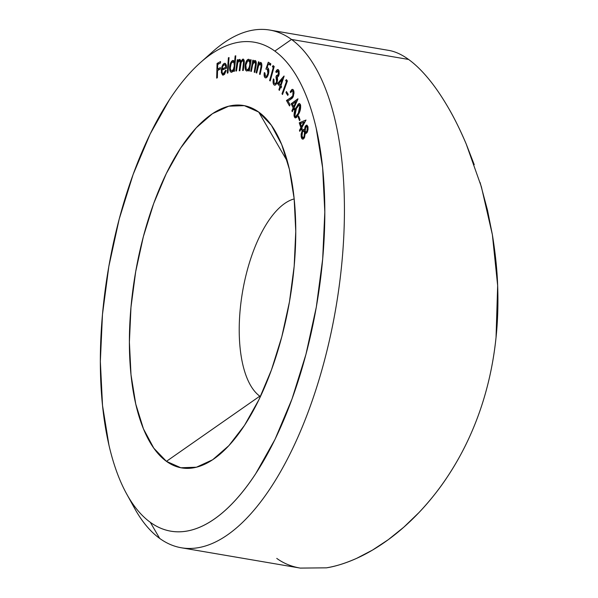 <?xml version="1.0" encoding="UTF-8"?>
<svg xmlns="http://www.w3.org/2000/svg" width="598" height="598" viewBox="0 0 598 598"><rect width="100%" height="100%" fill="white"/><g stroke="black" fill="none" stroke-linecap="round" stroke-linejoin="round"><path stroke-width="0.9" d="M294.179 198.917A102.123 43.519 -80.3 0 0 242.676 291.032A102.123 43.519 -80.3 0 0 259.801 396.168L166.438 461.342A183.825 78.331 99.7 0 1 143.363 236.606A183.825 78.331 99.7 0 1 258.717 112.065L287.391 161.4L258.717 112.065L244.328 105.652L228.72 106.19L212.492 113.665L196.264 127.793L180.663 148.027L166.289 173.592L153.693 203.499L143.363 236.606L135.694 271.642L130.977 307.252L129.392 342.071L131.007 374.767L135.761 404.076L143.46 428.878L153.821 448.208L166.438 461.342L180.828 467.756L196.436 467.217L212.671 459.742L228.899 445.615L244.492 425.38L258.867 399.815L271.462 369.908L281.793 336.801L289.469 301.766L294.186 266.155L295.763 231.336L294.149 198.641L289.395 169.331L281.695 144.529L271.335 125.199L258.717 112.065A183.825 78.331 99.7 0 1 276.254 133.077A183.825 78.331 99.7 0 1 289.791 299.89A183.825 78.331 99.7 0 1 221.641 452.753A183.825 78.331 99.7 0 1 166.438 461.342L259.801 396.168A102.123 43.519 99.7 0 1 242.676 291.032A102.123 43.519 99.7 0 1 294.179 198.917M260.549 396.295L259.801 396.168L260.549 396.295M474.236 164.689L466.186 143.939C459.944 129.37 453.889 117.141 448.022 107.244C441.361 95.867 434.843 86.359 428.46 78.704C421.695 70.534 415.072 64.121 408.591 59.449L291.503 39.446L274.833 51.084A248.021 105.689 99.7 0 1 305.967 354.293A248.021 105.689 99.7 0 1 150.322 522.323L159.673 538.409A262.604 111.901 -80.3 0 0 324.467 360.497A262.604 111.901 -80.3 0 0 291.503 39.446A262.604 111.901 99.7 0 1 330.739 334.372A262.604 111.901 99.7 0 1 181.373 547.783A262.604 111.901 99.7 0 1 159.673 538.409A262.604 111.901 99.7 0 1 130.723 500.78M181.373 547.783L300.301 568.1L326.441 567.838C335.239 566.5 345.323 563.331 356.692 558.33L372.517 550.078L388.289 539.673L403.829 527.159L419.034 512.501C430.007 500.765 439.306 489.104 446.93 477.533C456.027 463.839 463.764 449.838 470.14 435.531C476.957 420.297 482.511 404.577 486.787 388.364C491.115 372.053 494.202 355.085 496.041 337.451C497.775 321.066 498.313 303.777 497.656 285.575C497.147 270.191 495.391 253.246 492.378 234.737L487.527 210.339L480.097 182.472M274.833 51.084C280.963 55.524 286.636 61.422 291.854 68.8C297.071 76.17 301.728 84.864 305.832 94.888C309.936 104.904 313.397 116.057 316.222 128.346L322.636 167.889L324.811 211.998L322.681 258.979L316.32 307.028L305.967 354.293L292.026 398.963L275.035 439.321L255.645 473.81C248.835 484.208 241.824 493.305 234.595 501.109C227.367 508.905 220.071 515.259 212.701 520.17C205.331 525.074 198.028 528.438 190.799 530.254C183.571 532.078 176.552 532.317 169.742 530.987C162.925 529.649 156.459 526.763 150.322 522.323C144.193 517.883 138.519 511.978 133.302 504.607C128.084 497.237 123.427 488.544 119.323 478.52C115.227 468.503 111.759 457.35 108.933 445.062L102.527 405.519L100.344 361.409L102.475 314.428L108.843 266.379L119.189 219.115L133.13 174.444L150.12 134.087L169.518 99.597C176.32 89.199 183.339 80.102 190.56 72.298C197.789 64.502 205.084 58.148 212.454 53.237C219.825 48.333 227.128 44.97 234.356 43.153C241.585 41.329 248.604 41.09 255.421 42.421C262.23 43.759 268.704 46.644 274.833 51.084L291.503 39.446L408.591 59.449C402.118 54.739 395.764 51.772 389.522 50.524L269.81 30.064A262.604 111.901 99.7 0 1 291.503 39.446A262.604 111.901 -80.3 0 0 212.641 51.705L200.345 62.663A248.021 105.689 99.7 0 1 274.833 51.084M216.67 78.129L217.366 77.747L217.552 70.557L220.333 69.032L220.37 67.581L217.59 69.106L217.709 64.509L220.49 62.984L220.535 61.542L217.059 63.448L216.67 78.129L217.366 77.747L217.552 70.557L220.333 69.032L220.37 67.581L217.59 69.106L217.709 64.509L220.49 62.984L220.535 61.542L217.059 63.448L216.67 78.129M227.307 73.165L227.958 72.941L229.049 57.565L228.391 57.789L227.307 73.165L227.958 72.941L229.049 57.565L228.391 57.789L227.307 73.165M239.335 60.742C240.224 61.16 240.426 62.588 239.955 65.018L240.583 65.13L239.955 65.018L239.237 70.781L239.873 70.728L240.418 66.333C240.635 63.224 241.398 61.273 242.721 60.488C243.595 60.802 243.812 62.102 243.386 64.39L244.021 64.494L243.386 64.39L242.624 70.527L243.274 70.474L244.036 64.337C244.552 61.25 244.216 59.494 243.027 59.067L240.859 61.9L241.345 61.983L240.859 61.9L240 59.389L238.535 60.062L240.702 60.428L238.535 60.062L237.653 61.684L238.198 61.773L237.653 61.684L237.899 59.74L237.264 59.793L237.877 59.897L237.264 59.793L235.866 71.035L236.494 70.983L237.802 62.648L239.335 60.742L240.187 62.132L239.237 70.781L239.873 70.728L241.129 62.543L242.721 60.488L243.565 61.691L242.624 70.527L243.274 70.474L244.223 62.461L243.498 59.187L242.437 59.307L240.859 61.9L239.94 59.366L238.804 59.763L237.653 61.684L237.899 59.74L237.264 59.793L235.866 71.035L236.494 70.983L237.092 66.221C237.324 63.276 238.071 61.452 239.335 60.742L240.8 60.974M255.211 60.503L253.036 62.319L253.679 62.424L253.036 62.319L253.41 60.323L252.805 60.166L250.726 71.282L251.332 71.431L252.55 65.1L253.702 62.394L254.845 61.788L255.63 63.179L254.21 72.194L254.8 72.351L255.877 66.632L256.295 63.635L255.854 61.018L254.673 60.518L253.036 62.319L253.41 60.323L252.805 60.166L250.726 71.282L251.332 71.431L252.745 64.36L254.845 61.788L255.615 64.307L254.21 72.194L254.8 72.351L255.877 66.632C256.617 63.41 256.393 61.362 255.211 60.503L255.122 60.48M265.123 77.695L266.065 77.852L265.123 77.695C266.461 78.286 267.575 77.007 268.48 73.868C269.145 70.885 268.936 68.897 267.837 67.888L267.074 67.716L267.725 67.828L267.074 67.716L268.375 63.904L270.707 64.3L268.375 63.904L270.468 65.257L270.819 63.851L268.278 62.207L265.893 69.151L267.351 69.174L268.113 70.721L267.889 73.412L266.828 75.834L266.147 76.409L265.34 76.208L264.921 72.993L264.316 72.605L264.114 74.287L264.548 77.022L265.549 77.875L266.97 77.202L267.829 75.767L268.823 70.13L268.188 68.209L267.074 67.716L268.375 63.904L270.468 65.257L270.819 63.851L268.278 62.207L265.893 69.151L267.351 69.174L267.889 73.412C267.261 75.662 266.469 76.641 265.505 76.35L264.921 72.993L264.316 72.605C263.89 75.206 264.159 76.895 265.123 77.695L265.587 77.882M273.944 84.819L275.312 85.051L273.944 84.819C275.117 85.723 276.201 84.804 277.203 82.038L277.345 77.292L278.93 75.071L278.481 69.839C277.554 69.166 276.65 69.861 275.768 71.924L276.553 72.059L275.768 71.924L276.321 72.478L278.055 71.229L278.563 72.515L278.362 74.503L277.375 75.916L276.373 75.632L275.977 76.94L276.911 80.087L276.141 82.778L274.916 83.727L274.123 83.122L273.951 79.399L273.413 78.876L273.129 82.928L273.675 84.49L274.736 85.193L275.641 84.826L276.934 82.808L277.599 79.863L277.345 77.292L278.616 75.924L279.206 73.793L278.974 70.661L277.831 69.54L275.768 71.924L276.321 72.478L277.651 71.035L279.184 71.424L278.055 71.229L278.362 74.503L276.373 75.632L275.977 76.94L276.627 81.627C275.932 83.518 275.177 84.124 274.37 83.436L273.749 81.806L273.951 79.399L273.413 78.876C272.808 81.687 272.98 83.668 273.944 84.819L274.602 85.185M285.642 80.543L286.42 81.62L282.009 93.819L282.503 94.506L287.391 80.984L286.42 79.631L285.642 80.543L287.272 80.82L285.642 80.543L286.42 81.62L282.009 93.819L282.503 94.506L287.391 80.984L286.42 79.631L285.642 80.543M292.968 91.307L293.207 94.536L292.295 96.741L286.449 100.479L289.514 105.943L290.03 104.695L287.944 100.987L291.959 98.498L293.005 97.115L294.037 92.959L293.491 90.126L292.781 89.401L291.899 89.491L290.202 91.815L290.628 92.585L292.459 90.799L293.947 91.479L292.968 91.307L292.848 95.71L290.359 98.229L286.449 100.479L289.514 105.943L290.03 104.695L287.944 100.987L290.486 99.522L293.304 96.465L293.491 90.126L292.601 89.349L290.202 91.815L290.628 92.585L292.355 90.776L292.968 91.307M294.336 116.976L295.277 117.948L296.481 117.455L298.708 113.979L300.435 109.262L300.383 104.448L299.449 103.499L298.252 104.03L294.956 110.084L293.992 115.19L294.336 116.976L296.578 117.365L294.336 116.976L295.307 117.956L298.708 113.979C300.45 110.802 301.003 107.625 300.383 104.448L299.449 103.499L296.047 107.565C294.306 110.682 293.738 113.822 294.336 116.976M299.254 122.799L300.869 127.763L299.463 130.327L299.8 131.366L301.213 128.794L301.616 130.05L302.199 128.996L301.796 127.733L306.019 120.034L299.254 122.799L301.504 123.181L299.254 122.799L300.869 127.763L299.463 130.327L299.8 131.366L301.213 128.794L301.616 130.05L302.199 128.996L301.796 127.733L306.019 120.034L299.254 122.799M305.376 133.107L306.37 133.279L305.376 133.107L307.133 132.442L308.052 129.482L307.903 126.544L306.849 125.072L305.174 126.417L304.479 129.893L303.403 129.467L302.214 130.588L301.115 134.057L301.175 136.718L301.93 138.788L303.201 139.102L304.322 137.914L305.376 133.107L306.221 133.339L307.133 132.442L307.903 126.544L306.781 125.057L305.376 126.029L304.479 129.893L303.717 129.46L302.214 130.588L301.34 137.458L302.82 139.214L304.322 137.914L305.376 133.107L305.884 133.361M298.17 116.999L299.531 120.691L300.017 119.742L298.664 116.042L298.17 116.999L299.067 117.148L298.17 116.999L299.531 120.691L300.017 119.742L298.664 116.042L298.17 116.999M291.174 103.768L293.177 107.939L291.891 110.824L292.31 111.691L293.596 108.806L294.104 109.868L294.635 108.672L294.126 107.618L297.894 98.797L291.174 103.768L292.676 104.022L291.174 103.768L293.177 107.939L291.891 110.824L292.31 111.691L293.596 108.806L294.104 109.868L294.635 108.672L294.126 107.618L297.983 98.969L291.174 103.768M286.001 92.623L287.765 95.418L288.191 94.32L286.42 91.524L286.001 92.623L287.249 92.832L286.001 92.623L287.765 95.418L288.191 94.32L286.42 91.524L286.001 92.623M277.472 83.593L279.961 86.531L278.885 89.76L279.401 90.373L280.477 87.144L281.105 87.891L281.546 86.561L280.918 85.813L284.028 76.021L277.472 83.593L279.303 83.899L277.472 83.593L279.961 86.531L278.885 89.76L279.401 90.373L280.477 87.144L281.105 87.891L281.546 86.561L280.918 85.813L284.132 76.148L277.472 83.593M272.367 66.737L273.256 67.454L269.631 80.513L270.199 80.969L274.213 66.498L273.099 65.593L272.367 66.737L274.063 67.028L272.367 66.737L273.256 67.454L269.631 80.513L270.199 80.969L274.213 66.498L273.099 65.593L272.367 66.737M260.84 62.424L258.65 63.979L259.345 64.098L258.65 63.979L259.069 62.005L258.486 61.758L256.131 72.784L256.714 73.031L258.755 64.95L260.444 63.687L261.162 65.87L259.517 74.189L260.1 74.429L261.834 64.786L261.446 63.037L260.579 62.356L258.65 63.979L259.069 62.005L258.486 61.758L256.131 72.784L256.714 73.031L258.306 66.019L260.444 63.687L261.117 66.356L259.517 74.189L260.1 74.429L261.311 68.755C262.126 65.571 261.969 63.463 260.84 62.424L260.608 62.356M250.532 59.74L250.203 61.803L249.202 59.456L247.632 59.583L245.778 62.633L245.098 65.997L245.292 69.084L245.883 70.489L246.772 71.035L247.946 70.571L249.06 69.024L248.753 70.953L249.366 71.013L251.145 59.807L250.532 59.74L251.138 59.845L250.532 59.74L250.203 61.803L248.663 59.254C247.086 59.449 245.942 61.31 245.24 64.853C244.799 68.441 245.307 70.497 246.772 71.035L249.06 69.024L248.753 70.953L249.366 71.013L251.145 59.807L250.532 59.74M235.141 55.958L234.573 62.327L233.347 60.48L231.725 61.16L230.028 64.696L229.58 68.097L230.006 70.93L230.731 72.037L232.286 71.947L233.923 69.525L233.751 71.446L234.386 71.282L235.784 55.801L235.141 55.958L235.762 56.063L235.141 55.958L234.573 62.327L232.772 60.48C231.149 61.228 230.103 63.395 229.639 66.969C229.445 70.497 230.133 72.253 231.695 72.231L233.923 69.525L233.751 71.446L234.386 71.282L235.784 55.801L235.141 55.958M223.615 73.711C222.426 73.95 221.865 72.762 221.918 70.16L226.515 68.179L226.149 64.659L224.938 63.298L224.168 63.418L225.573 63.657L224.168 63.418L222.037 66.378L222.71 66.49L222.037 66.378L221.245 70.37L221.91 70.482L221.245 70.37L222.8 75.109L223.607 74.982L226.223 70.624L225.7 70.235L223.233 73.801L222.299 73.008L221.918 70.16L226.515 68.179L226.358 65.391L225.304 63.44L224.168 63.418L223.017 64.42L221.858 66.909L221.327 72.5L222.591 75.049L224.377 74.458L226.223 70.624L225.7 70.235L224.803 72.515L223.615 73.711L224.833 73.92L223.099 73.793M206.43 57.587A262.604 111.901 99.7 0 1 269.81 30.064M300.211 568.085L326.441 567.838C336.128 566.231 346.212 563.062 356.692 558.33C367.187 553.599 377.719 547.379 388.289 539.673C398.881 531.951 409.129 522.899 419.034 512.501C429.035 501.999 438.334 490.338 446.93 477.533C455.676 464.482 463.413 450.481 470.14 435.531C476.89 420.506 482.437 404.786 486.787 388.364C491.16 371.829 494.247 354.861 496.041 337.451L497.656 285.575L492.378 234.737L481.39 186.823L466.186 143.939C460.482 130.454 454.428 118.217 448.022 107.244C441.616 96.233 435.097 86.725 428.46 78.704C421.769 70.609 415.147 64.188 408.591 59.449C402.043 54.702 395.689 51.734 389.522 50.524L388.663 50.374M276.762 558.405C283.31 563.144 290.778 566.306 299.172 567.898M126.671 493.978L134.625 508.397A262.604 111.901 -80.3 0 0 159.673 538.409L150.322 522.323A248.021 105.689 99.7 0 1 126.671 493.978A248.021 105.689 99.7 0 1 108.402 268.906A248.021 105.689 99.7 0 1 200.345 62.663M260.407 396.594A102.123 43.519 99.7 0 1 259.801 396.168A102.123 43.519 -80.3 0 0 260.407 396.594M302.76 137.697L301.34 137.458L302.76 137.697L301.938 136.486L302.498 131.724L303.724 130.865L304.621 132.053L304.001 136.837L304.771 136.972L304.001 136.837L302.79 137.704L304.292 137.959M305.182 131.097L302.214 130.588L305.182 131.097L305.683 127.15L306.572 126.529L307.282 127.516L306.856 131.298L307.604 131.425L305.884 131.994L305.182 131.097L305.309 128.062L306.617 126.544L307.282 127.516L308.097 127.651L307.282 127.516L307.432 129.37L306.625 131.627L305.892 131.994L305.182 131.097M305.04 129.99L304.479 129.893L305.04 129.99M307.88 126.462L305.376 126.029L307.88 126.462M307.11 132.479L304.621 132.053L307.11 132.479M304.001 136.837L302.797 137.704L301.743 135.41L302.274 132.158L303.724 130.865L304.793 133.152L304.001 136.837M302.192 128.966L301.213 128.794L302.192 128.966M300.293 130.469L299.463 130.327L300.293 130.469M301.855 127.927L300.869 127.763L301.855 127.927M301.452 126.701L300.458 123.644L303.978 122.089L304.808 122.231L303.978 122.089L301.452 126.701L302.282 126.843L301.452 126.701L300.458 123.644L303.978 122.089L301.452 126.701M296.795 107.692L296.047 107.565L296.795 107.692M296.406 108.477L299.202 104.986L300.697 105.764L299.845 105.622L298.335 113.119L299.052 113.239L298.335 113.119L296.705 115.833L297.625 115.99L296.705 115.833L295.517 116.565L294.874 115.937L296.406 108.477L297.228 106.885L298.125 105.562L299.516 105.128L300.017 108.081L298.335 113.119L295.696 116.573L294.874 115.937L294.642 114.173L296.406 108.477M294.508 108.963L293.596 108.806L294.508 108.963M292.639 110.951L291.891 110.824L292.639 110.951M294.38 108.141L293.177 107.939L294.38 108.141M293.708 106.743L292.474 104.172L296.01 101.578L296.765 101.705L296.01 101.578L293.708 106.743L294.455 106.878L293.708 106.743L292.474 104.172L296.01 101.578L293.708 106.743M290.957 91.95L290.202 91.815L290.957 91.95M288.281 100.793L286.449 100.479L288.281 100.793M291.959 98.498L290.359 98.229L291.959 98.498M293.536 95.829L292.848 95.71L293.536 95.829M282.704 93.938L282.009 93.819L282.704 93.938M287.115 81.739L286.42 81.62L287.115 81.739M281.307 87.286L280.477 87.144L281.307 87.286M279.572 89.872L278.885 89.76L279.572 89.872M281.471 86.785L279.961 86.531L281.471 86.785M280.402 85.2L278.87 83.391L282.323 79.414L283.004 79.534L282.323 79.414L280.402 85.2L281.082 85.32L278.87 83.391L282.323 79.414L280.402 85.2M279.154 71.282L278.055 71.229M278.481 69.839L277.965 69.555M276.343 83.974L274.37 83.436M277.293 81.739L276.627 81.627L277.293 81.739M277.539 77.202L275.977 76.94L277.539 77.202M278.466 76.215L276.373 75.632M279.057 74.623L278.362 74.503L279.057 74.623M270.289 80.625L269.631 80.513L270.289 80.625M273.914 67.567L273.256 67.454L273.914 67.567M267.837 67.888L267.074 67.716M267.321 76.716L265.505 76.35M268.554 73.532L267.889 73.412L268.554 73.532M268.711 69.405L267.351 69.174L268.711 69.405M268.689 69.323L267.351 69.174M260.13 74.294L259.517 74.189L260.13 74.294M261.251 69.039L260.638 68.934L261.251 69.039M261.73 66.46L261.117 66.356L261.73 66.46M261.73 63.904L260.444 63.687L261.73 63.904M261.73 63.889L260.444 63.687M254.815 72.298L254.21 72.194L254.815 72.298M255.809 66.998L255.197 66.894L255.809 66.998M256.221 64.412L255.615 64.307L256.221 64.412M256.206 62.02L254.845 61.788M249.665 69.129L249.06 69.024L249.665 69.129M245.86 64.958L245.24 64.853L245.86 64.958C246.398 62.237 247.273 60.802 248.491 60.645C249.635 61.041 250.024 62.626 249.672 65.414L250.241 65.511L249.672 65.414C249.142 68.157 248.267 69.592 247.041 69.727L248.476 69.966L247.041 69.727C245.928 69.301 245.531 67.716 245.86 64.973L247.699 60.906L250.031 60.914L248.491 60.645L249.643 62.132L249.785 64.524L249.269 67.133L247.998 69.323L247.041 69.727L246.279 69.174L245.86 64.973M250.809 61.908L250.203 61.803L250.809 61.908M242.721 60.488L244.201 60.719M234.536 69.63L233.923 69.525L234.536 69.63M231.224 72.261L231.695 72.231M230.275 67.081L229.639 66.969L230.275 67.081M233.669 60.637L232.772 60.48L233.669 60.637M233.242 60.458L232.772 60.48M235.186 62.431L234.573 62.327L235.186 62.431M232.697 61.856L234.012 62.827L234.289 65.907L234.865 66.004L234.289 65.907L233.429 69.241L231.875 70.9L233.078 71.11L231.045 70.661L230.267 68.314L231.157 63.53L232.697 61.856C233.915 61.811 234.446 63.156 234.289 65.907C233.945 68.673 233.145 70.34 231.875 70.9C230.686 70.908 230.155 69.562 230.29 66.856C230.649 64.098 231.448 62.431 232.697 61.856L234.498 62.072M231.875 70.9L233.033 71.177M229.027 57.894L228.391 57.789L229.027 57.894M224.108 64.771L225.304 65.137L225.857 67.268L222.052 68.905L222.762 66.371L224.108 64.771C225.117 64.442 225.7 65.272 225.857 67.268L222.052 68.905L224.041 69.241L222.052 68.905L222.762 66.371L224.108 64.771L226.246 64.965M219.04 63.784L217.059 63.448L219.04 63.784M219.578 69.443L217.59 69.106L219.578 69.443M305.884 131.994L307.252 132.225M306.587 126.529L307.963 126.769M303.724 130.865L305.189 131.112M299.224 104.986L300.615 105.226M295.547 116.573L297.049 116.827M292.355 90.776L293.85 91.031M223.136 73.793L224.721 74.07M222.03 452.409L221.641 452.753"/></g></svg>
